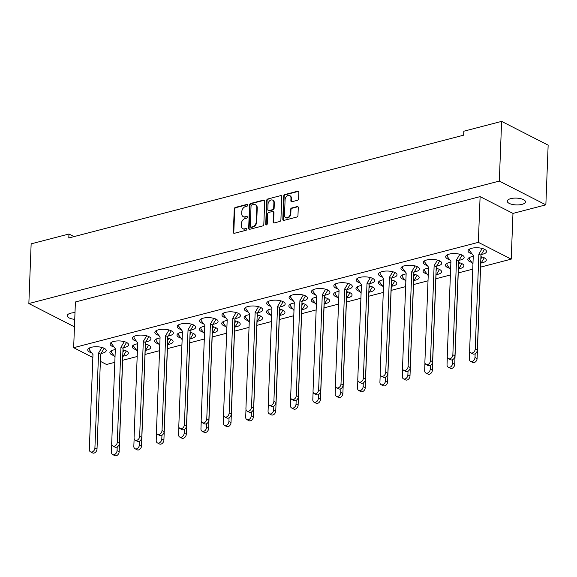 <?xml version="1.0" encoding="UTF-8"?>
<svg xmlns="http://www.w3.org/2000/svg" width="577" height="577" viewBox="0 0 577 577"><rect width="100%" height="100%" fill="white"/><g stroke="black" fill="none" stroke-linecap="round" stroke-linejoin="round"><path stroke-width="0.87" d="M247.8 205.095A0.974 0.707 -62.9 0 0 247.064 204.388L235.394 207.424A1.399 1.01 -62.9 0 0 234.248 209.004L233.353 232.286A1.399 1.01 -62.9 0 0 233.815 233.245A1.399 1.01 -62.9 0 0 234.406 233.296L246.069 230.259A0.974 0.707 -62.9 0 0 246.141 228.449L244.626 228.838A4.465 3.224 -62.9 0 1 242.758 228.68A4.465 3.224 -62.9 0 1 241.273 225.614L241.352 223.674A4.465 3.224 -62.9 0 1 245.023 218.618L246.53 218.229A0.974 0.707 -62.9 0 0 246.603 216.418L245.088 216.808A4.465 3.224 -62.9 0 1 243.22 216.649A4.465 3.224 -62.9 0 1 241.734 213.584L241.813 211.644A4.465 3.224 -62.9 0 1 245.485 206.588L246.992 206.198A0.974 0.707 -62.9 0 0 247.8 205.095M247.663 204.59A0.974 0.707 -62.9 0 0 247.504 204.611L235.834 207.648A1.399 1.01 -62.9 0 0 234.688 209.227L233.793 232.509A1.399 1.01 -62.9 0 0 234.053 233.317M246.74 228.651A0.974 0.707 -62.9 0 0 246.574 228.672L244.626 228.838M247.201 216.62A0.974 0.707 -62.9 0 0 247.035 216.642L245.088 216.808M521.969 204.381A9.102 3.404 2.2 0 1 512.318 204.431A9.102 3.404 2.2 0 1 507.262 201.164A9.102 3.404 2.2 0 1 510.746 198.647A9.102 3.404 2.2 0 1 520.396 198.596A9.102 3.404 2.2 0 1 525.452 201.863A9.102 3.404 2.2 0 1 521.969 204.381M74.743 319.362A9.102 3.404 2.2 0 1 67.221 315.713A9.102 3.404 2.2 0 1 70.704 313.196A9.102 3.404 2.2 0 1 74.996 312.647M160.045 337.971A9.239 3.455 -177.8 0 0 158.163 338.338A9.239 3.455 -177.8 0 0 154.622 340.892A9.239 3.455 -177.8 0 0 158.603 343.921M167.972 344.476A9.239 3.455 -177.8 0 0 169.551 344.159A9.239 3.455 -177.8 0 0 173.093 341.606A9.239 3.455 -177.8 0 0 167.719 338.237M182.419 332.15A9.239 3.455 -177.8 0 0 180.536 332.511A9.239 3.455 -177.8 0 0 176.995 335.071A9.239 3.455 -177.8 0 0 180.976 338.093M190.345 338.656A9.239 3.455 -177.8 0 0 191.925 338.338A9.239 3.455 -177.8 0 0 195.466 335.778A9.239 3.455 -177.8 0 0 190.093 332.41M204.792 326.322A9.239 3.455 -177.8 0 0 202.902 326.69A9.239 3.455 -177.8 0 0 199.368 329.243A9.239 3.455 -177.8 0 0 203.349 332.273M212.718 332.835A9.239 3.455 -177.8 0 0 214.298 332.511A9.239 3.455 -177.8 0 0 217.839 329.957A9.239 3.455 -177.8 0 0 212.459 326.589M227.158 320.502A9.239 3.455 -177.8 0 0 225.275 320.87A9.239 3.455 -177.8 0 0 221.734 323.423A9.239 3.455 -177.8 0 0 225.715 326.445M235.091 327.008A9.239 3.455 -177.8 0 0 236.671 326.69A9.239 3.455 -177.8 0 0 240.205 324.13A9.239 3.455 -177.8 0 0 234.832 320.762M249.531 314.681A9.239 3.455 -177.8 0 0 247.648 315.042A9.239 3.455 -177.8 0 0 244.107 317.602A9.239 3.455 -177.8 0 0 248.088 320.624M257.457 321.187A9.239 3.455 -177.8 0 0 259.037 320.862A9.239 3.455 -177.8 0 0 262.578 318.309A9.239 3.455 -177.8 0 0 257.205 314.941M271.904 308.854A9.239 3.455 -177.8 0 0 270.014 309.222A9.239 3.455 -177.8 0 0 266.48 311.775A9.239 3.455 -177.8 0 0 270.462 314.804M279.831 315.359A9.239 3.455 -177.8 0 0 281.41 315.042A9.239 3.455 -177.8 0 0 284.951 312.482A9.239 3.455 -177.8 0 0 279.571 309.113M294.277 303.033A9.239 3.455 -177.8 0 0 292.388 303.394A9.239 3.455 -177.8 0 0 288.853 305.954A9.239 3.455 -177.8 0 0 292.835 308.976M302.204 309.539A9.239 3.455 -177.8 0 0 303.783 309.214A9.239 3.455 -177.8 0 0 307.325 306.661A9.239 3.455 -177.8 0 0 301.944 303.293M316.643 297.205A9.239 3.455 -177.8 0 0 314.761 297.573A9.239 3.455 -177.8 0 0 311.219 300.127A9.239 3.455 -177.8 0 0 315.201 303.156M324.577 303.711A9.239 3.455 -177.8 0 0 326.156 303.394A9.239 3.455 -177.8 0 0 329.691 300.841A9.239 3.455 -177.8 0 0 324.317 297.472M339.016 291.385A9.239 3.455 -177.8 0 0 337.134 291.746A9.239 3.455 -177.8 0 0 333.593 294.306A9.239 3.455 -177.8 0 0 337.574 297.328M346.943 297.891A9.239 3.455 -177.8 0 0 348.522 297.573A9.239 3.455 -177.8 0 0 352.064 295.013A9.239 3.455 -177.8 0 0 346.69 291.645M361.39 285.557A9.239 3.455 -177.8 0 0 359.5 285.925A9.239 3.455 -177.8 0 0 355.966 288.478A9.239 3.455 -177.8 0 0 359.947 291.508M369.316 292.07A9.239 3.455 -177.8 0 0 370.896 291.746A9.239 3.455 -177.8 0 0 374.437 289.192A9.239 3.455 -177.8 0 0 369.056 285.824M383.763 279.737A9.239 3.455 -177.8 0 0 381.873 280.105A9.239 3.455 -177.8 0 0 378.332 282.658A9.239 3.455 -177.8 0 0 382.32 285.68M391.689 286.242A9.239 3.455 -177.8 0 0 393.269 285.925A9.239 3.455 -177.8 0 0 396.81 283.365A9.239 3.455 -177.8 0 0 391.43 279.996M406.129 273.916A9.239 3.455 -177.8 0 0 404.246 274.277A9.239 3.455 -177.8 0 0 400.705 276.837A9.239 3.455 -177.8 0 0 404.686 279.859M414.062 280.422A9.239 3.455 -177.8 0 0 415.642 280.097A9.239 3.455 -177.8 0 0 419.176 277.544A9.239 3.455 -177.8 0 0 413.803 274.176M428.502 268.089A9.239 3.455 -177.8 0 0 426.619 268.456A9.239 3.455 -177.8 0 0 423.078 271.01A9.239 3.455 -177.8 0 0 427.059 274.039M436.428 274.594A9.239 3.455 -177.8 0 0 438.008 274.277A9.239 3.455 -177.8 0 0 441.549 271.717A9.239 3.455 -177.8 0 0 436.176 268.348M450.875 262.268A9.239 3.455 -177.8 0 0 448.985 262.629A9.239 3.455 -177.8 0 0 445.451 265.189A9.239 3.455 -177.8 0 0 449.433 268.211M458.802 268.774A9.239 3.455 -177.8 0 0 460.381 268.449A9.239 3.455 -177.8 0 0 463.922 265.896A9.239 3.455 -177.8 0 0 458.542 262.528M473.241 256.44A9.239 3.455 -177.8 0 0 471.359 256.808A9.239 3.455 -177.8 0 0 467.817 259.361A9.239 3.455 -177.8 0 0 471.806 262.391M481.175 262.946A9.239 3.455 -177.8 0 0 482.754 262.629A9.239 3.455 -177.8 0 0 486.288 260.076A9.239 3.455 -177.8 0 0 480.915 256.707M137.672 343.798A9.239 3.455 -177.8 0 0 135.79 344.159A9.239 3.455 -177.8 0 0 132.248 346.719A9.239 3.455 -177.8 0 0 136.23 349.741M145.606 350.304A9.239 3.455 -177.8 0 0 147.185 349.979A9.239 3.455 -177.8 0 0 150.72 347.426A9.239 3.455 -177.8 0 0 145.346 344.058M115.306 349.619A9.239 3.455 -177.8 0 0 113.417 349.987A9.239 3.455 -177.8 0 0 109.882 352.54A9.239 3.455 -177.8 0 0 113.864 355.569M123.233 356.124A9.239 3.455 -177.8 0 0 124.812 355.807A9.239 3.455 -177.8 0 0 128.354 353.247A9.239 3.455 -177.8 0 0 122.973 349.878M145.837 341.793A9.239 3.455 -177.8 0 0 147.416 341.476A9.239 3.455 -177.8 0 0 150.95 338.915A9.239 3.455 -177.8 0 0 145.822 335.598A9.239 3.455 -177.8 0 0 136.021 335.655A9.239 3.455 -177.8 0 0 132.479 338.209A9.239 3.455 -177.8 0 0 136.46 341.231M168.203 335.973A9.239 3.455 -177.8 0 0 169.782 335.648A9.239 3.455 -177.8 0 0 173.324 333.095A9.239 3.455 -177.8 0 0 168.188 329.777A9.239 3.455 -177.8 0 0 158.394 329.828A9.239 3.455 -177.8 0 0 154.852 332.388A9.239 3.455 -177.8 0 0 158.834 335.41M190.576 330.145A9.239 3.455 -177.8 0 0 192.155 329.828A9.239 3.455 -177.8 0 0 195.697 327.267A9.239 3.455 -177.8 0 0 190.561 323.957A9.239 3.455 -177.8 0 0 180.76 324.007A9.239 3.455 -177.8 0 0 177.226 326.56A9.239 3.455 -177.8 0 0 181.207 329.59M212.949 324.324A9.239 3.455 -177.8 0 0 214.529 324A9.239 3.455 -177.8 0 0 218.07 321.447A9.239 3.455 -177.8 0 0 212.935 318.129A9.239 3.455 -177.8 0 0 203.133 318.179A9.239 3.455 -177.8 0 0 199.599 320.74A9.239 3.455 -177.8 0 0 203.58 323.762M235.322 318.504A9.239 3.455 -177.8 0 0 236.902 318.179A9.239 3.455 -177.8 0 0 240.436 315.626A9.239 3.455 -177.8 0 0 235.308 312.308A9.239 3.455 -177.8 0 0 225.506 312.359A9.239 3.455 -177.8 0 0 221.965 314.912A9.239 3.455 -177.8 0 0 225.946 317.941M257.688 312.676A9.239 3.455 -177.8 0 0 259.268 312.359A9.239 3.455 -177.8 0 0 262.809 309.799A9.239 3.455 -177.8 0 0 257.674 306.481A9.239 3.455 -177.8 0 0 247.879 306.538A9.239 3.455 -177.8 0 0 244.338 309.092A9.239 3.455 -177.8 0 0 248.319 312.114M280.061 306.856A9.239 3.455 -177.8 0 0 281.641 306.531A9.239 3.455 -177.8 0 0 285.182 303.978A9.239 3.455 -177.8 0 0 280.047 300.66A9.239 3.455 -177.8 0 0 270.245 300.711A9.239 3.455 -177.8 0 0 266.711 303.264A9.239 3.455 -177.8 0 0 270.692 306.293M302.435 301.028A9.239 3.455 -177.8 0 0 304.014 300.711A9.239 3.455 -177.8 0 0 307.548 298.15A9.239 3.455 -177.8 0 0 302.42 294.833A9.239 3.455 -177.8 0 0 292.618 294.89A9.239 3.455 -177.8 0 0 289.077 297.443A9.239 3.455 -177.8 0 0 293.066 300.466M324.808 295.208A9.239 3.455 -177.8 0 0 326.387 294.883A9.239 3.455 -177.8 0 0 329.921 292.33A9.239 3.455 -177.8 0 0 324.793 289.012A9.239 3.455 -177.8 0 0 314.992 289.063A9.239 3.455 -177.8 0 0 311.45 291.623A9.239 3.455 -177.8 0 0 315.431 294.645M347.174 289.38A9.239 3.455 -177.8 0 0 348.753 289.063A9.239 3.455 -177.8 0 0 352.295 286.502A9.239 3.455 -177.8 0 0 347.159 283.192A9.239 3.455 -177.8 0 0 337.365 283.242A9.239 3.455 -177.8 0 0 333.823 285.795A9.239 3.455 -177.8 0 0 337.805 288.825M369.547 283.559A9.239 3.455 -177.8 0 0 371.126 283.235A9.239 3.455 -177.8 0 0 374.668 280.682A9.239 3.455 -177.8 0 0 369.532 277.364A9.239 3.455 -177.8 0 0 359.731 277.414A9.239 3.455 -177.8 0 0 356.197 279.975A9.239 3.455 -177.8 0 0 360.178 282.997M391.92 277.732A9.239 3.455 -177.8 0 0 393.5 277.414A9.239 3.455 -177.8 0 0 397.034 274.861A9.239 3.455 -177.8 0 0 391.906 271.543A9.239 3.455 -177.8 0 0 382.104 271.594A9.239 3.455 -177.8 0 0 378.562 274.147A9.239 3.455 -177.8 0 0 382.544 277.176M414.293 271.911A9.239 3.455 -177.8 0 0 415.873 271.594A9.239 3.455 -177.8 0 0 419.407 269.033A9.239 3.455 -177.8 0 0 414.279 265.716A9.239 3.455 -177.8 0 0 404.477 265.766A9.239 3.455 -177.8 0 0 400.936 268.327A9.239 3.455 -177.8 0 0 404.917 271.349M436.659 266.091A9.239 3.455 -177.8 0 0 438.239 265.766A9.239 3.455 -177.8 0 0 441.78 263.213A9.239 3.455 -177.8 0 0 436.645 259.895A9.239 3.455 -177.8 0 0 426.85 259.946A9.239 3.455 -177.8 0 0 423.309 262.499A9.239 3.455 -177.8 0 0 427.29 265.528M459.032 260.263A9.239 3.455 -177.8 0 0 460.612 259.946A9.239 3.455 -177.8 0 0 464.153 257.385A9.239 3.455 -177.8 0 0 459.018 254.068A9.239 3.455 -177.8 0 0 449.216 254.125A9.239 3.455 -177.8 0 0 445.682 256.678A9.239 3.455 -177.8 0 0 449.663 259.7M481.406 254.443A9.239 3.455 -177.8 0 0 482.985 254.118A9.239 3.455 -177.8 0 0 486.519 251.565A9.239 3.455 -177.8 0 0 481.391 248.247A9.239 3.455 -177.8 0 0 471.589 248.298A9.239 3.455 -177.8 0 0 468.048 250.858A9.239 3.455 -177.8 0 0 472.029 253.88M123.464 347.621A9.239 3.455 -177.8 0 0 125.043 347.296A9.239 3.455 -177.8 0 0 128.584 344.743A9.239 3.455 -177.8 0 0 123.449 341.425A9.239 3.455 -177.8 0 0 113.647 341.476A9.239 3.455 -177.8 0 0 110.113 344.029A9.239 3.455 -177.8 0 0 114.095 347.058M101.09 353.441A9.239 3.455 -177.8 0 0 102.67 353.124A9.239 3.455 -177.8 0 0 106.211 350.564A9.239 3.455 -177.8 0 0 101.076 347.246A9.239 3.455 -177.8 0 0 91.274 347.304A9.239 3.455 -177.8 0 0 87.74 349.857A9.239 3.455 -177.8 0 0 91.721 352.879M264.72 201.07A1.399 1.01 -62.9 0 0 264.252 200.111A1.399 1.01 -62.9 0 0 263.667 200.06L250.714 203.436A1.399 1.01 -62.9 0 0 249.567 205.015L248.673 228.297A1.399 1.01 -62.9 0 0 249.134 229.257A1.399 1.01 -62.9 0 0 249.718 229.307L262.672 225.932A1.399 1.01 -62.9 0 0 263.826 224.352L264.72 201.07M480.612 267.108L511.215 259.138L512.967 213.411L545.856 204.849L548.15 145.152L501.615 121.379L463.807 131.224L463.656 135.177L68.8 237.962L68.951 234.01L31.144 243.847L28.85 303.545L74.455 326.842M501.615 121.379L499.321 181.077L28.85 303.545M297.465 200.291A1.399 1.01 -62.9 0 0 298.612 198.712L298.864 192.184A1.399 1.01 -62.9 0 0 298.403 191.225A1.399 1.01 -62.9 0 0 297.819 191.175L284.858 194.55A1.399 1.01 -62.9 0 0 283.711 196.13L282.817 219.411A1.399 1.01 -62.9 0 0 283.278 220.364A1.399 1.01 -62.9 0 0 283.862 220.414L296.823 217.046A1.399 1.01 -62.9 0 0 297.97 215.466L298.273 207.576A1.399 1.01 -62.9 0 0 297.811 206.616A1.399 1.01 -62.9 0 0 297.227 206.566L291.681 208.008A1.399 1.01 -62.9 0 0 290.534 209.588L290.382 213.504A3.736 2.697 -62.9 0 1 288.738 216.938A3.736 2.697 -62.9 0 1 285.745 217.594A3.736 2.697 -62.9 0 1 284.504 215.033L285.096 199.707A3.736 2.697 -62.9 0 1 286.74 196.267A3.736 2.697 -62.9 0 1 289.733 195.617A3.736 2.697 -62.9 0 1 290.967 198.178L290.873 200.731A1.399 1.01 -62.9 0 0 291.335 201.683A1.399 1.01 -62.9 0 0 291.919 201.734L297.465 200.291M267.786 198.993L280.739 195.617A1.399 1.01 -62.9 0 1 281.331 195.668A1.399 1.01 -62.9 0 1 281.792 196.627L280.898 219.909A1.399 1.01 -62.9 0 1 279.751 221.489L274.205 222.931A1.399 1.01 -62.9 0 1 273.621 222.881A1.399 1.01 -62.9 0 1 273.152 221.921L273.52 212.48A1.399 1.01 -62.9 0 0 273.058 211.528A1.399 1.01 -62.9 0 0 272.467 211.478L268.788 212.43A1.399 1.01 -62.9 0 0 267.641 214.009L267.266 223.84A0.974 0.707 -62.9 0 1 265.73 224.244L266.639 200.572A1.399 1.01 -62.9 0 1 267.786 198.993L280.739 195.617M74.029 236.599L68.951 234.01M480.107 196.62L75.407 301.973L73.654 347.7L478.347 242.347L480.107 196.62L512.967 213.411M499.321 181.077L545.856 204.849M472.758 269.149L458.239 272.928M450.385 274.977L435.873 278.756M428.011 280.797L413.5 284.576M405.645 286.625L391.127 290.397M383.272 292.445L368.753 296.225M360.899 298.266L346.388 302.045M338.526 304.093L324.014 307.873M316.16 309.914L301.641 313.693M293.787 315.742L279.268 319.521M271.414 321.562L256.902 325.341M249.04 327.39L234.529 331.162M226.674 333.21L212.156 336.99M204.301 339.031L189.79 342.81M181.928 344.858L167.417 348.638M159.555 350.679L145.043 354.458M137.189 356.507L122.67 360.286M114.816 362.327L106.514 364.491L100.384 361.353M511.215 259.138L478.347 242.347M92.854 357.509L73.654 347.7M243.444 216.75A4.465 3.224 -62.9 0 0 243.653 216.873A4.465 3.224 -62.9 0 0 245.528 217.031M242.982 228.773A4.465 3.224 -62.9 0 0 243.191 228.903A4.465 3.224 -62.9 0 0 245.066 229.062M289.942 195.74A3.736 2.697 -62.9 0 1 290.173 195.841A3.736 2.697 -62.9 0 1 291.407 198.401L291.313 200.955A1.399 1.01 -62.9 0 0 291.573 201.762M285.968 217.688A3.736 2.697 -62.9 0 0 286.185 217.817A3.736 2.697 -62.9 0 0 289.171 217.161A3.736 2.697 -62.9 0 0 290.822 213.728L290.382 213.504M298.006 206.768A1.399 1.01 -62.9 0 0 297.66 206.79L292.121 208.232A1.399 1.01 -62.9 0 0 290.967 209.812L290.822 213.728M298.597 191.376A1.399 1.01 -62.9 0 0 298.251 191.398L285.298 194.774A1.399 1.01 -62.9 0 0 284.151 196.353L283.257 219.635A1.399 1.01 -62.9 0 0 283.516 220.443M273.253 211.672A1.399 1.01 -62.9 0 1 273.491 211.752A1.399 1.01 -62.9 0 1 273.96 212.704L273.592 222.145A1.399 1.01 -62.9 0 0 273.859 222.953M268.226 199.216A1.399 1.01 -62.9 0 0 267.079 200.796L266.17 224.467A0.974 0.707 -62.9 0 0 266.3 224.972M273.895 202.686A3.736 2.697 -62.9 0 0 272.654 200.125A3.736 2.697 -62.9 0 0 269.668 200.782A3.736 2.697 -62.9 0 0 268.024 204.215L267.815 209.61A1.399 1.01 -62.9 0 0 268.276 210.569A1.399 1.01 -62.9 0 0 268.86 210.619L272.539 209.66A1.399 1.01 -62.9 0 0 273.686 208.081L273.895 202.686L274.335 202.909A3.736 2.697 -62.9 0 0 273.094 200.349A3.736 2.697 -62.9 0 0 272.871 200.248M268.514 210.641A1.399 1.01 -62.9 0 0 268.716 210.793A1.399 1.01 -62.9 0 0 269.3 210.843L268.86 210.619M274.335 202.909L274.125 208.311A1.399 1.01 -62.9 0 1 272.979 209.884L269.3 210.843M264.454 200.262A1.399 1.01 -62.9 0 0 264.107 200.284L251.154 203.659A1.399 1.01 -62.9 0 0 250.007 205.239L249.113 228.521A1.399 1.01 -62.9 0 0 249.372 229.329M251.853 204.929A0.974 0.707 -62.9 0 0 251.045 206.039L250.267 226.472A0.974 0.707 -62.9 0 0 250.995 227.179L252.589 226.768A4.465 3.224 -62.9 0 0 256.26 221.712L256.801 207.742A4.465 3.224 -62.9 0 0 255.315 204.676A4.465 3.224 -62.9 0 0 253.44 204.518L251.853 204.929M250.836 227.201A0.974 0.707 -62.9 0 0 251.435 227.403L250.995 227.179M255.532 204.806A4.465 3.224 -62.9 0 1 255.755 204.9A4.465 3.224 -62.9 0 1 257.234 207.965L256.7 221.936A4.465 3.224 -62.9 0 1 253.029 226.992L251.435 227.403M104.17 348.277L100.665 354.163L97.015 449.043A3.556 2.568 117.1 0 1 95.45 452.31A3.556 2.568 117.1 0 1 92.601 452.938L90.502 451.863A3.556 2.568 117.1 0 1 89.32 449.425L92.969 354.545L89.284 349.633L89.341 348.01M101.92 347.455L98.559 353.088L94.916 447.968A3.556 2.568 117.1 0 1 93.351 451.236A3.556 2.568 117.1 0 1 90.502 451.863M100.665 354.163L98.559 353.088M111.484 350.693L111.419 352.316L115.018 357.105M111.758 444.434L111.462 452.108A3.556 2.568 -62.9 0 0 112.645 454.546A3.556 2.568 -62.9 0 0 115.487 453.926A3.556 2.568 -62.9 0 0 117.059 450.651L117.196 446.937M122.894 352.1L124.062 350.138M112.645 454.546L114.744 455.621A3.556 2.568 -62.9 0 0 117.593 455.001A3.556 2.568 -62.9 0 0 119.158 451.726L122.807 356.846L126.313 350.967M126.543 342.457L123.038 348.335L119.389 443.215A3.556 2.568 117.1 0 1 117.823 446.49A3.556 2.568 117.1 0 1 114.974 447.11L112.876 446.035A3.556 2.568 117.1 0 1 111.693 443.598L115.335 348.717L111.65 343.805L111.714 342.19M124.293 341.627L120.932 347.26L117.29 442.148A3.556 2.568 117.1 0 1 115.717 445.415A3.556 2.568 117.1 0 1 112.876 446.035M123.038 348.335L120.932 347.26M133.857 344.873L133.792 346.488L137.391 351.278M134.131 438.614L133.835 446.288A3.556 2.568 -62.9 0 0 135.011 448.726A3.556 2.568 -62.9 0 0 137.86 448.098A3.556 2.568 -62.9 0 0 139.425 444.831L139.569 441.116M145.26 346.272L146.428 344.31M135.011 448.726L137.117 449.8A3.556 2.568 -62.9 0 0 139.966 449.173A3.556 2.568 -62.9 0 0 141.531 445.906L145.173 351.025L148.678 345.14M148.909 336.629L145.404 342.514L141.762 437.395A3.556 2.568 117.1 0 1 140.197 440.662A3.556 2.568 117.1 0 1 137.348 441.29L135.242 440.215A3.556 2.568 117.1 0 1 134.066 437.777L137.708 342.897L134.023 337.985L134.088 336.362M146.659 335.807L143.305 341.44L139.656 436.32A3.556 2.568 117.1 0 1 138.091 439.587A3.556 2.568 117.1 0 1 135.242 440.215M145.404 342.514L143.305 341.44M156.223 339.045L156.165 340.668L159.757 345.457M156.504 432.793L156.208 440.46A3.556 2.568 -62.9 0 0 157.384 442.898A3.556 2.568 -62.9 0 0 160.233 442.278A3.556 2.568 -62.9 0 0 161.798 439.003L161.942 435.289M167.633 340.452L168.801 338.49M157.384 442.898L159.49 443.973A3.556 2.568 -62.9 0 0 162.339 443.352A3.556 2.568 -62.9 0 0 163.904 440.078L167.546 345.197L171.052 339.319M171.282 330.809L167.777 336.687L164.135 431.574A3.556 2.568 117.1 0 1 162.563 434.842A3.556 2.568 117.1 0 1 159.721 435.462L157.615 434.387A3.556 2.568 117.1 0 1 156.439 431.957L160.081 337.069L156.396 332.157L156.454 330.542M169.032 329.979L165.671 335.612L162.029 430.5A3.556 2.568 117.1 0 1 160.464 433.767A3.556 2.568 117.1 0 1 157.615 434.387M167.777 336.687L165.671 335.612M178.596 333.225L178.538 334.848L182.13 339.637M178.87 426.966L178.574 434.64A3.556 2.568 -62.9 0 0 179.757 437.077A3.556 2.568 -62.9 0 0 182.606 436.45A3.556 2.568 -62.9 0 0 184.171 433.183L184.315 429.468M190.006 334.631L191.175 332.669M179.757 437.077L181.863 438.152A3.556 2.568 -62.9 0 0 184.705 437.525A3.556 2.568 -62.9 0 0 186.27 434.257L189.92 339.377L193.425 333.492M193.656 324.988L190.15 330.866L186.501 425.747A3.556 2.568 117.1 0 1 184.936 429.021A3.556 2.568 117.1 0 1 182.087 429.641L179.988 428.567A3.556 2.568 117.1 0 1 178.805 426.129L182.455 331.248L178.762 326.337L178.827 324.714M191.405 324.159L188.044 329.792L184.402 424.672A3.556 2.568 117.1 0 1 182.837 427.946A3.556 2.568 117.1 0 1 179.988 428.567M190.15 330.866L188.044 329.792M200.969 327.404L200.904 329.02L204.503 333.809M201.243 421.145L200.947 428.812A3.556 2.568 -62.9 0 0 202.13 431.25A3.556 2.568 -62.9 0 0 204.972 430.63A3.556 2.568 -62.9 0 0 206.544 427.355L206.681 423.641M212.372 328.803L213.548 326.842M202.13 431.25L204.229 432.324A3.556 2.568 -62.9 0 0 207.078 431.704A3.556 2.568 -62.9 0 0 208.643 428.43L212.293 333.549L215.798 327.671M216.029 319.16L212.524 325.046L208.874 419.926A3.556 2.568 117.1 0 1 207.309 423.193A3.556 2.568 117.1 0 1 204.46 423.821L202.361 422.746A3.556 2.568 117.1 0 1 201.178 420.308L204.821 325.421L201.135 320.509L201.2 318.893M213.771 318.338L210.417 323.971L206.768 418.852A3.556 2.568 117.1 0 1 205.203 422.119A3.556 2.568 117.1 0 1 202.361 422.746M212.524 325.046L210.417 323.971M223.342 321.577L223.277 323.199L226.876 327.988M223.616 415.317L223.321 422.991A3.556 2.568 -62.9 0 0 224.496 425.429A3.556 2.568 -62.9 0 0 227.345 424.802A3.556 2.568 -62.9 0 0 228.91 421.535L229.055 417.82M234.745 322.983L235.914 321.021M224.496 425.429L226.602 426.504A3.556 2.568 -62.9 0 0 229.451 425.876A3.556 2.568 -62.9 0 0 231.016 422.609L234.659 327.729L238.164 321.843M238.395 313.34L234.889 319.218L231.247 414.098A3.556 2.568 117.1 0 1 229.682 417.373A3.556 2.568 117.1 0 1 226.833 417.993L224.727 416.919A3.556 2.568 117.1 0 1 223.551 414.481L227.194 319.6L223.508 314.689L223.573 313.066M236.144 312.51L232.791 318.143L229.141 413.024A3.556 2.568 117.1 0 1 227.576 416.298A3.556 2.568 117.1 0 1 224.727 416.919M234.889 319.218L232.791 318.143M245.708 315.756L245.651 317.372L249.242 322.161M245.982 409.497L245.694 417.164A3.556 2.568 -62.9 0 0 246.869 419.602A3.556 2.568 -62.9 0 0 249.718 418.981A3.556 2.568 -62.9 0 0 251.283 415.714L251.428 412M257.118 317.155L258.287 315.193M246.869 419.602L248.975 420.676A3.556 2.568 -62.9 0 0 251.817 420.056A3.556 2.568 -62.9 0 0 253.39 416.789L257.032 321.901L260.537 316.023M260.768 307.512L257.263 313.398L253.62 408.278A3.556 2.568 117.1 0 1 252.048 411.545A3.556 2.568 117.1 0 1 249.206 412.173L247.1 411.098A3.556 2.568 117.1 0 1 245.925 408.66L249.567 313.78L245.881 308.868L245.939 307.245M258.518 306.69L255.157 312.323L251.514 407.203A3.556 2.568 117.1 0 1 249.949 410.471A3.556 2.568 117.1 0 1 247.1 411.098M257.263 313.398L255.157 312.323M268.081 309.928L268.024 311.551L271.616 316.34M268.355 403.669L268.06 411.343A3.556 2.568 -62.9 0 0 269.243 413.781A3.556 2.568 -62.9 0 0 272.092 413.161A3.556 2.568 -62.9 0 0 273.657 409.886L273.801 406.172M279.492 311.335L280.66 309.373M269.243 413.781L271.341 414.856A3.556 2.568 -62.9 0 0 274.19 414.236A3.556 2.568 -62.9 0 0 275.756 410.961L279.405 316.081L282.91 310.202M283.141 301.692L279.636 307.57L275.986 402.45A3.556 2.568 117.1 0 1 274.421 405.725A3.556 2.568 117.1 0 1 271.572 406.345L269.473 405.27A3.556 2.568 117.1 0 1 268.291 402.833L271.94 307.952L268.247 303.04L268.312 301.425M280.891 300.862L277.53 306.495L273.887 401.376A3.556 2.568 117.1 0 1 272.315 404.65A3.556 2.568 117.1 0 1 269.473 405.27M279.636 307.57L277.53 306.495M290.455 304.108L290.39 305.723L293.989 310.513M290.729 397.849L290.433 405.523A3.556 2.568 -62.9 0 0 291.616 407.961A3.556 2.568 -62.9 0 0 294.458 407.333A3.556 2.568 -62.9 0 0 296.03 404.066L296.167 400.351M301.858 305.507L303.033 303.545M291.616 407.961L293.715 409.035A3.556 2.568 -62.9 0 0 296.564 408.408A3.556 2.568 -62.9 0 0 298.129 405.141L301.778 310.26L305.283 304.375M305.514 295.864L302.002 301.749L298.359 396.63A3.556 2.568 117.1 0 1 296.794 399.897A3.556 2.568 117.1 0 1 293.945 400.525L291.847 399.45A3.556 2.568 117.1 0 1 290.664 397.012L294.306 302.132L290.62 297.22L290.685 295.597M303.257 295.042L299.903 300.675L296.253 395.555A3.556 2.568 117.1 0 1 294.688 398.822A3.556 2.568 117.1 0 1 291.847 399.45M302.002 301.749L299.903 300.675M312.828 298.28L312.763 299.903L316.355 304.692M313.102 392.028L312.806 399.695A3.556 2.568 -62.9 0 0 313.982 402.133A3.556 2.568 -62.9 0 0 316.831 401.513A3.556 2.568 -62.9 0 0 318.396 398.238L318.54 394.524M324.231 299.687L325.399 297.725M313.982 402.133L316.088 403.208A3.556 2.568 -62.9 0 0 318.937 402.587A3.556 2.568 -62.9 0 0 320.502 399.313L324.144 304.432L327.649 298.554M327.88 290.043L324.375 295.922L320.733 390.809A3.556 2.568 117.1 0 1 319.168 394.077A3.556 2.568 117.1 0 1 316.319 394.697L314.213 393.622A3.556 2.568 117.1 0 1 313.037 391.184L316.679 296.304L312.994 291.392L313.059 289.777M325.63 289.214L322.276 294.847L318.627 389.735A3.556 2.568 117.1 0 1 317.061 393.002A3.556 2.568 117.1 0 1 314.213 393.622M324.375 295.922L322.276 294.847M335.194 292.46L335.136 294.082L338.728 298.872M335.468 386.201L335.179 393.875A3.556 2.568 -62.9 0 0 336.355 396.312A3.556 2.568 -62.9 0 0 339.204 395.685A3.556 2.568 -62.9 0 0 340.769 392.418L340.913 388.703M346.604 293.866L347.772 291.904M336.355 396.312L338.461 397.387A3.556 2.568 -62.9 0 0 341.303 396.76A3.556 2.568 -62.9 0 0 342.875 393.492L346.517 298.612L350.023 292.727M350.253 284.223L346.748 290.101L343.106 384.982A3.556 2.568 117.1 0 1 341.534 388.256A3.556 2.568 117.1 0 1 338.692 388.876L336.586 387.802A3.556 2.568 117.1 0 1 335.403 385.364L339.052 290.483L335.367 285.572L335.425 283.949M348.003 283.394L344.642 289.027L341 383.907A3.556 2.568 117.1 0 1 339.435 387.181A3.556 2.568 117.1 0 1 336.586 387.802M346.748 290.101L344.642 289.027M357.567 286.639L357.502 288.255L361.101 293.044M357.841 380.38L357.545 388.047A3.556 2.568 -62.9 0 0 358.728 390.485A3.556 2.568 -62.9 0 0 361.577 389.864A3.556 2.568 -62.9 0 0 363.142 386.59L363.286 382.876M368.977 288.038L370.146 286.077M358.728 390.485L360.827 391.559A3.556 2.568 -62.9 0 0 363.676 390.939A3.556 2.568 -62.9 0 0 365.241 387.665L368.891 292.784L372.396 286.906M372.627 278.395L369.121 284.281L365.472 379.161A3.556 2.568 117.1 0 1 363.907 382.428A3.556 2.568 117.1 0 1 361.058 383.056L358.959 381.981A3.556 2.568 117.1 0 1 357.776 379.543L361.426 284.656L357.733 279.744L357.798 278.128M370.376 277.573L367.015 283.206L363.373 378.086A3.556 2.568 117.1 0 1 361.801 381.354A3.556 2.568 117.1 0 1 358.959 381.981M369.121 284.281L367.015 283.206M379.94 280.811L379.875 282.434L383.474 287.223M380.214 374.552L379.918 382.226A3.556 2.568 -62.9 0 0 381.101 384.664A3.556 2.568 -62.9 0 0 383.943 384.037A3.556 2.568 -62.9 0 0 385.508 380.77L385.652 377.055M391.343 282.218L392.511 280.256M381.101 384.664L383.2 385.739A3.556 2.568 -62.9 0 0 386.049 385.111A3.556 2.568 -62.9 0 0 387.614 381.844L391.256 286.964L394.769 281.078M394.993 272.575L391.487 278.453L387.845 373.333A3.556 2.568 117.1 0 1 386.28 376.608A3.556 2.568 117.1 0 1 383.431 377.228L381.325 376.154A3.556 2.568 117.1 0 1 380.149 373.716L383.792 278.835L380.106 273.924L380.171 272.301M392.742 271.745L389.388 277.378L385.739 372.259A3.556 2.568 117.1 0 1 384.174 375.533A3.556 2.568 117.1 0 1 381.325 376.154M391.487 278.453L389.388 277.378M402.313 274.991L402.248 276.607L405.84 281.396M402.587 368.732L402.292 376.399A3.556 2.568 -62.9 0 0 403.467 378.837A3.556 2.568 -62.9 0 0 406.316 378.216A3.556 2.568 -62.9 0 0 407.881 374.949L408.026 371.235M413.716 276.39L414.885 274.428M403.467 378.837L405.573 379.911A3.556 2.568 -62.9 0 0 408.422 379.291A3.556 2.568 -62.9 0 0 409.987 376.024L413.63 281.136L417.135 275.258M417.366 266.747L413.86 272.632L410.218 367.513A3.556 2.568 117.1 0 1 408.653 370.78A3.556 2.568 117.1 0 1 405.804 371.408L403.698 370.333A3.556 2.568 117.1 0 1 402.522 367.895L406.165 273.015L402.479 268.103L402.537 266.48M415.115 265.925L411.762 271.558L408.112 366.438A3.556 2.568 117.1 0 1 406.547 369.706A3.556 2.568 117.1 0 1 403.698 370.333M413.86 272.632L411.762 271.558M424.679 269.163L424.622 270.786L428.213 275.575M424.953 362.904L424.665 370.578A3.556 2.568 -62.9 0 0 425.84 373.016A3.556 2.568 -62.9 0 0 428.689 372.396A3.556 2.568 -62.9 0 0 430.254 369.121L430.399 365.407M436.089 270.57L437.258 268.608M425.84 373.016L427.946 374.091A3.556 2.568 -62.9 0 0 430.788 373.47A3.556 2.568 -62.9 0 0 432.361 370.196L436.003 275.316L439.508 269.437M439.739 260.927L436.234 266.805L432.591 361.685A3.556 2.568 117.1 0 1 431.019 364.96A3.556 2.568 117.1 0 1 428.177 365.58L426.071 364.505A3.556 2.568 117.1 0 1 424.888 362.067L428.538 267.187L424.852 262.275L424.91 260.66M437.489 260.097L434.128 265.73L430.485 360.611A3.556 2.568 117.1 0 1 428.92 363.885A3.556 2.568 117.1 0 1 426.071 364.505M436.234 266.805L434.128 265.73M447.052 263.343L446.987 264.958L450.587 269.748M447.326 357.084L447.031 364.758A3.556 2.568 -62.9 0 0 448.214 367.196A3.556 2.568 -62.9 0 0 451.055 366.568A3.556 2.568 -62.9 0 0 452.628 363.301L452.765 359.586M458.463 264.742L459.631 262.78M448.214 367.196L450.312 368.27A3.556 2.568 -62.9 0 0 453.161 367.643A3.556 2.568 -62.9 0 0 454.726 364.375L458.376 269.488L461.881 263.61M462.112 255.099L458.607 260.984L454.957 355.865A3.556 2.568 117.1 0 1 453.392 359.132A3.556 2.568 117.1 0 1 450.543 359.76L448.444 358.685A3.556 2.568 117.1 0 1 447.262 356.247L450.911 261.367L447.218 256.455L447.283 254.832M459.862 254.277L456.501 259.91L452.858 354.79A3.556 2.568 117.1 0 1 451.286 358.057A3.556 2.568 117.1 0 1 448.444 358.685M458.607 260.984L456.501 259.91M469.426 257.515L469.361 259.138L472.96 263.927M469.7 351.263L469.404 358.93A3.556 2.568 -62.9 0 0 470.58 361.368A3.556 2.568 -62.9 0 0 473.428 360.748A3.556 2.568 -62.9 0 0 474.994 357.473L475.138 353.759M480.829 258.922L481.997 256.96M470.58 361.368L472.686 362.443A3.556 2.568 -62.9 0 0 475.535 361.822A3.556 2.568 -62.9 0 0 477.1 358.548L480.742 263.667L484.254 257.789M484.478 249.278L480.973 255.157L477.33 350.044A3.556 2.568 117.1 0 1 475.765 353.312A3.556 2.568 117.1 0 1 472.916 353.932L470.81 352.857A3.556 2.568 117.1 0 1 469.635 350.419L473.277 255.539L469.591 250.627L469.656 249.012M482.228 248.449L478.874 254.082L475.224 348.97A3.556 2.568 117.1 0 1 473.659 352.237A3.556 2.568 117.1 0 1 470.81 352.857M480.973 255.157L478.874 254.082M247.504 204.611L247.064 204.388M246.574 228.672L246.141 228.449M247.035 216.642L246.603 216.418M233.793 232.509L233.353 232.286M234.688 209.227L234.248 209.004M235.834 207.648L235.394 207.424M291.313 200.955L290.873 200.731M291.407 198.401L290.967 198.178M290.967 209.812L290.534 209.588M292.121 208.232L291.681 208.008M297.66 206.79L297.227 206.566M283.257 219.635L282.817 219.411M284.151 196.353L283.711 196.13M285.298 194.774L284.858 194.55M298.251 191.398L297.819 191.175M273.592 222.145L273.152 221.921M273.96 212.704L273.52 212.48M266.17 224.467L265.73 224.244M267.079 200.796L266.639 200.572M272.979 209.884L272.539 209.66M274.125 208.311L273.686 208.081M249.113 228.521L248.673 228.297M250.007 205.239L249.567 205.015M251.154 203.659L250.714 203.436M264.107 200.284L263.667 200.06M253.029 226.992L252.589 226.768M256.7 221.936L256.26 221.712M257.234 207.965L256.801 207.742M97.015 449.043L94.916 447.968M117.059 450.651L119.158 451.726M119.389 443.215L117.29 442.148M139.425 444.831L141.531 445.906M141.762 437.395L139.656 436.32M161.798 439.003L163.904 440.078M164.135 431.574L162.029 430.5M184.171 433.183L186.27 434.257M186.501 425.747L184.402 424.672M206.544 427.355L208.643 428.43M208.874 419.926L206.768 418.852M228.91 421.535L231.016 422.609M231.247 414.098L229.141 413.024M251.283 415.714L253.39 416.789M253.62 408.278L251.514 407.203M273.657 409.886L275.756 410.961M275.986 402.45L273.887 401.376M296.03 404.066L298.129 405.141M298.359 396.63L296.253 395.555M318.396 398.238L320.502 399.313M320.733 390.809L318.627 389.735M340.769 392.418L342.875 393.492M343.106 384.982L341 383.907M363.142 386.59L365.241 387.665M365.472 379.161L363.373 378.086M385.508 380.77L387.614 381.844M387.845 373.333L385.739 372.259M407.881 374.949L409.987 376.024M410.218 367.513L408.112 366.438M430.254 369.121L432.361 370.196M432.591 361.685L430.485 360.611M452.628 363.301L454.726 364.375M454.957 355.865L452.858 354.79M474.994 357.473L477.1 358.548M477.33 350.044L475.224 348.97M243.653 216.873L243.22 216.649M243.191 228.903L242.758 228.68M290.173 195.841L289.733 195.617M286.185 217.817L285.745 217.594M273.491 211.752L273.058 211.528M273.094 200.349L272.654 200.125M268.716 210.793L268.276 210.569M251.024 227.367L250.584 227.143M255.755 204.9L255.315 204.676"/></g></svg>
